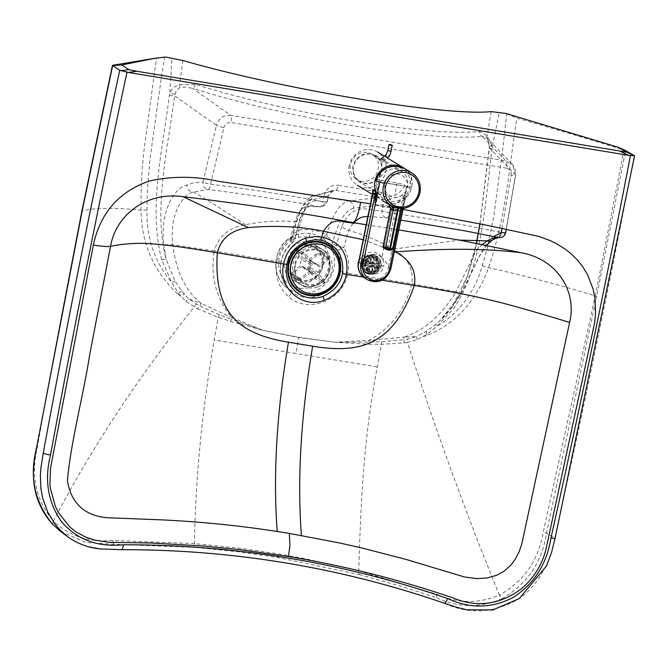 <?xml version="1.0" encoding="UTF-8"?>
<svg xmlns="http://www.w3.org/2000/svg" width="668" height="668" viewBox="0 0 668 668"><rect width="100%" height="100%" fill="white"/><g stroke="black" fill="none" stroke-linecap="round" stroke-linejoin="round"><path stroke-width="0.5" stroke-dasharray="3.34 2.5" d="M318.118 286.781A20.7 19.589 121.3 0 0 332.096 269.396A20.7 19.589 121.3 0 0 323.162 249.865A20.7 19.589 121.3 0 0 306.662 248.312A20.7 19.589 121.3 0 0 292.693 265.697A20.7 19.589 121.3 0 0 301.619 285.228A20.7 19.589 121.3 0 0 318.118 286.781M316.073 285.528A20.7 19.589 121.3 0 0 330.042 268.152A20.7 19.589 121.3 0 0 321.108 248.621A20.7 19.589 121.3 0 0 304.616 247.068A20.7 19.589 121.3 0 0 290.638 264.453A20.7 19.589 121.3 0 0 299.573 283.983A20.7 19.581 121.3 0 0 326.301 277.663A20.7 19.581 121.3 0 0 323.279 250.166A20.7 19.581 121.3 0 0 321.108 248.621A20.7 19.581 121.3 0 0 294.388 254.934A20.7 19.581 121.3 0 0 297.41 282.43A20.7 19.581 121.3 0 0 299.573 283.975A20.7 19.589 121.3 0 0 316.073 285.528M316.983 246.333C335.787 260.487 312.799 293.285 293.277 280.142L291.114 278.598C272.302 264.445 295.298 231.646 314.812 244.789L316.983 246.333M358.29 180.302A14.788 13.986 121.3 0 0 359.843 181.404A14.788 13.986 121.3 0 0 378.931 176.895A14.788 13.986 121.3 0 0 376.769 157.256A14.788 13.986 121.3 0 0 375.224 156.153A14.788 13.986 121.3 0 0 356.136 160.662A14.788 13.986 121.3 0 0 358.29 180.302M355.134 178.381A14.788 13.986 121.3 0 0 356.687 179.483A14.788 13.986 121.3 0 0 375.775 174.974A14.788 13.986 121.3 0 0 373.621 155.335A14.788 13.986 121.3 0 0 372.068 154.233A14.788 13.986 121.3 0 0 352.98 158.742A14.788 13.986 121.3 0 0 355.134 178.381M196.417 304.107L194.137 307.055C136.831 379.19 89.913 450.566 53.407 521.199C69.505 536.145 89.253 542.566 112.65 540.454L194.446 543.585L237.357 547.919L277.32 553.672L305.435 558.774L358.749 570.814L436.429 594.119C457.471 603.596 478.455 603.93 499.405 595.121C465.938 513.35 435.285 429.115 407.447 342.408L417.158 339.653L427.036 334.301L436.905 326.443L453.856 308.399C483.523 263.651 484.843 201.728 492.157 148.83L492.299 146.643L487.197 135.746L479.515 131.446C428.53 137.007 288.86 113.861 195.29 84.343L179.508 84.752C174.791 86.13 171.559 88.944 169.814 93.194L169.396 95.332C162.908 148.371 147.987 208.049 161.765 259.986L171.743 282.497L178.298 293.077L185.871 301.318L197.386 308.766L201.285 303.506L188.677 298.838L199.406 305.785L219.438 314.812L231.312 319.287L232.13 317.734L201.285 303.506C185.52 291.014 176.026 271.442 172.795 244.78C169.163 213.643 182.957 194.638 193.152 192.092L208.14 189.47C249.289 194.689 286.597 200.492 320.047 206.871L324.623 205.777L327.095 201.736L328.314 195.724L333.324 190.514L335.72 190.405L378.923 197.569C382.539 198.613 383.95 201.035 383.148 204.817L381.937 210.771C381.754 214.587 383.382 216.983 386.822 217.935L400.817 220.123M197.386 308.766L218.294 317.258L230.443 321.316L231.312 319.287L262.065 330.034L232.13 317.726C216.265 299.264 210.286 277.045 214.194 251.068M292.617 239.862L298.504 237.165L309.301 236.689L319.212 240.597L323.646 245.006A26.378 24.958 -58.7 0 1 318.653 282.956A26.378 24.958 -58.7 0 1 282.314 276.936A26.378 24.958 -58.7 0 1 292.617 239.862A4.225 0.693 60.4 0 1 291.699 236.906A4.225 0.693 60.4 0 1 291.908 236.931L290.121 240.722L292.434 242.459A6.338 0.668 -129 0 0 292.709 242.517A6.338 0.668 -129 0 0 290.396 238.651L295.022 221.534C278.113 220.44 261.58 221.5 245.432 224.715C228.757 227.579 218.344 236.355 214.194 251.051L276.961 261.572C274.49 275.859 278.422 287.616 288.768 296.851C308.09 314.419 343.511 300.241 347.694 273.296L411.847 283.808C405.301 309.309 390.997 328.163 368.936 340.404L335.879 342.25L368.853 342.083L381.737 341.715L404.107 339.711L404.04 337.115L368.936 340.404A3.382 0.86 -93.2 0 1 368.853 342.083L368.577 344.212L381.361 344.287L403.831 342.976L407.447 342.408L407.547 339.102L416.481 336.597L404.04 337.115C424.105 330.618 441.431 315.488 456.035 291.724L411.847 283.808C413.759 268.745 407.505 257.205 393.085 249.189L459.551 240.104M230.443 321.316L262.04 330.117L298.621 337.298L335.87 342.342L368.577 344.212M214.194 251.051L172.795 244.78L163.835 244.672C159.777 211.338 174.565 187.232 187.015 184.944L194.263 182.648L203.03 182.155C202.78 185.98 204.366 188.393 207.79 189.411A6.338 5.887 92.7 0 0 208.14 189.47A6.338 1.879 96.8 0 0 210.595 184.243C250.917 189.32 288.317 195.131 322.786 201.686A6.338 1.92 99.9 0 1 320.047 206.871C311.739 207.865 302.52 199.415 295.022 221.534L298.771 221.033L299.949 218.795C310.069 192.359 318.861 203.398 327.103 201.678A6.338 0.726 11.5 0 1 327.245 201.886L321.325 206.946C314.653 206.32 310.453 206.195 308.716 206.562C307.08 209.752 308.875 199.807 299.874 219.797L294.93 238.86A6.338 0.735 -168.5 0 1 290.396 238.651C283.015 244.997 278.531 252.638 276.961 261.572C280.218 262.073 281.579 262.048 281.044 261.505C278.999 273.479 282.297 283.315 290.947 291.023L290.947 291.023C307.071 305.702 336.697 293.903 340.271 271.317C341.707 263.944 340.555 256.771 336.814 249.815A6.338 1.87 -29.5 0 0 343.853 247.511L348.621 230.418C364.503 234.752 379.324 241.014 393.085 249.189M340.271 271.317L347.694 273.296C349.623 264.419 348.337 255.827 343.853 247.511L336.213 245.515L341.974 225.759L344.412 228.59L348.621 230.418L353.489 222.669M219.438 314.812L218.294 317.258L214.203 339.937L295.982 353.489L298.588 337.507A4.225 1.278 99.4 0 1 298.621 337.298M195.29 84.343A4.225 1.77 -73 0 1 192.576 88.318L184.026 86.965L179.366 87.875L176.344 90.539L174.624 95.775C167.843 148.572 152.955 209.785 166.132 259.217L163.835 244.672M161.765 259.986A4.225 0.568 164.6 0 1 166.132 259.217L174.991 281.136L181.562 290.881L188.677 298.838L185.871 301.318M245.432 224.715C216.849 205.869 199.423 194.989 193.152 192.092A6.338 5.753 66.1 0 1 187.015 184.944M60.796 531.578L86.122 542.558L113.911 544.286L195.457 547.426L194.446 543.585C195.49 478.505 202.078 410.628 214.203 339.937M494.779 235.954C485.686 238.643 475.382 265.388 460.887 293.912L452.486 306.679L460.786 292.3L467.416 276.56L473.57 256.195L476.509 243.336M417.158 339.653L416.481 336.597L426.117 331.42L435.979 324.389L444.479 316.473L452.486 306.679A4.225 0.551 34.3 0 0 452.244 306.704L467.258 276.535L476.376 243.311M482.263 244.471L477.862 249.005L474.389 254.049L456.035 291.724L461.054 294.137L439.385 321.458L452.244 306.704A4.225 0.551 34.3 0 0 453.856 308.399M367.868 216.315L386.872 217.943A6.338 1.912 98.9 0 0 389.511 212.741C424.33 217.676 461.58 224.231 501.259 232.414M333.207 247.861A6.338 5.837 -61 0 1 332.555 243.486L336.213 245.515A6.338 5.837 -60.8 0 0 336.814 249.815L333.207 247.861L327.896 242.893A30.594 28.949 -58.7 0 1 325.775 283.591A30.594 28.949 -58.7 0 1 286.121 287.065A30.594 28.949 -58.7 0 1 291.908 236.931L298.613 233.783A6.338 0.969 -104.3 0 0 298.504 229.875C294.396 232.639 292.409 234.969 292.551 236.856L294.788 238.651A6.338 0.735 -168.5 0 1 294.93 238.86L292.709 242.517C281.879 253.18 283.174 256.136 281.22 261.739L281.044 261.505C282.481 254.124 286.271 247.778 292.434 242.459A6.338 6.104 128.9 0 0 294.788 238.651L299.949 218.795M195.457 547.426L238.242 551.785L278.097 557.555L359.3 574.58L358.749 570.814C360.803 503.981 363.183 441.005 377.261 366.966L381.737 341.715M169.396 95.332A4.225 0.484 -172.1 0 0 174.624 95.775L216.374 125.367L203.03 182.155A6.338 0.701 -167.6 0 0 210.595 184.243L223.922 127.513A6.338 0.676 -167 0 1 216.374 125.367C218.77 118.244 223.538 114.896 230.685 115.339A6.338 1.92 -80.6 0 1 231.086 122.503C227.479 122.269 225.091 123.939 223.922 127.513M181.562 290.881L178.298 293.077A12.675 3.231 -46.4 0 0 177.621 293.836L180.928 296.483L184.151 294.012M165.464 57.014L164.578 57.172L161.18 78.983L150.066 158.433L147.277 190.58L146.993 210.086C146.242 237.491 154.492 261.631 171.743 282.497L174.991 281.136M177.621 293.836C153.615 271.241 141.424 243.327 141.04 210.111C113.351 207.548 93.679 207.815 82.022 210.896C66.282 289.11 51.336 368.218 37.199 448.228C30.586 476.134 35.989 500.466 53.407 521.199L52.555 524.221M403.831 342.976L404.107 339.711L407.547 339.102M494.186 237.942A6.338 5.979 -124.9 0 1 492.341 240.079M480.016 223.872L489.394 147.945L515.512 174.949L515.095 168.762L513.007 164.988L506.043 160.98L230.685 115.339L192.576 88.318C289.419 118.871 428.756 141.967 482.204 136.322L506.043 160.98A6.338 1.92 -80.6 0 1 506.444 168.144L231.086 122.503M499.606 237.674L503.029 236.539L505.517 232.681A6.338 6.154 89.1 0 0 505.584 232.297L501.142 232.865M505.734 232.514A6.338 0.76 10.6 0 0 505.584 232.297L515.512 174.949A6.338 0.777 10.1 0 1 515.654 175.166L506.344 229.182M505.86 113.426L506.661 113.877L503.246 145.181L493.969 215.43L487.623 246.985L482.279 265.655C474.814 292.091 459.693 312.357 436.905 326.443A4.225 0.71 50.8 0 1 435.979 324.389M482.279 265.655A12.675 1.211 -162.7 0 0 488.55 267.701C525.399 275.842 560.97 285.261 595.263 295.966L624.029 150.008C590.32 139.512 554.607 128.907 516.898 118.178C509.141 166.749 505.826 217.693 488.55 267.701C484.091 280.685 476.86 293.569 466.849 306.378C456.461 318.987 443.31 328.606 427.403 335.236L423.412 336.672L422.527 333.516M298.504 237.165A4.225 0.985 75.9 0 1 298.613 233.783L311.071 233.224L322.327 237.716L327.896 242.893A4.225 1.303 140.1 0 0 323.646 245.006M353.531 208.199C344.905 210.42 337.916 222.185 332.555 243.486L326.727 234.551C332.848 214.144 340.121 202.972 348.537 201.043L378.923 197.569A6.338 1.92 99.4 0 0 381.503 192.384C388.576 194.396 391.648 199.198 390.722 206.796A6.338 0.726 -168.5 0 1 383.148 204.817L353.531 208.199A6.338 5.862 83.5 0 0 348.537 201.043L315.638 195.59A6.338 6.121 75.5 0 0 313.225 195.699L313.225 195.699A6.338 6.121 75.5 0 0 308.741 200.776L328.314 195.724A6.338 0.726 11.5 0 1 328.456 195.933L327.245 201.886A6.338 0.726 11.5 0 1 322.786 201.686L324.005 195.732A6.338 0.726 11.5 0 0 328.456 195.933C330.769 191.465 332.397 189.662 333.324 190.514L313.225 195.699L307.572 199.156L304.625 202.83C299.748 210.554 295.699 221.718 292.475 236.33L292.551 236.856C297.552 215.505 302.946 203.481 308.741 200.776M291.031 291.089L286.121 287.065C270.031 274.932 273.329 246.383 291.699 236.906L296.726 234.376L292.108 237.324L292.475 236.33M290.121 240.722A6.338 6.104 128.6 0 0 292.551 236.856M174.891 94.138A4.225 0.643 -165.5 0 1 169.814 93.194L172.01 58.099M112.641 65.247L82.022 210.896A5.912 0.668 -168.5 0 0 81.913 210.996M146.985 210.086L141.04 210.111C140.706 184.184 142.418 158.959 146.175 134.435L156.437 58.433L144.63 59.644M359.3 574.58L403.171 586.855L436.747 597.793L436.429 594.119M492.157 148.83A4.225 0.459 6.8 0 1 489.26 148.037A4.225 0.459 6.8 0 1 489.394 147.945L489.469 146.275L487.389 138.685L485.202 136.614L482.204 136.322A4.225 3.641 -94.2 0 1 479.515 131.446M502.019 228.297L511.17 175.125A6.338 0.777 10.1 0 0 515.654 175.166L512.414 164.328L486.555 137.583M479.891 223.847L489.368 146.342L492.299 146.643L499.313 112.341M426.117 331.42L427.036 334.301A12.675 3.206 -114.8 0 0 427.403 335.236M436.747 597.793C458.106 607.78 479.875 608.089 502.044 598.72L499.405 595.121C523.754 581.427 538.375 560.427 543.268 532.104L595.263 295.966A5.912 0.668 11.5 0 1 596.616 296.5L625.607 150.617M319.212 240.597L326.727 234.551L313.367 229.508L298.504 229.875C304.015 209.36 309.727 197.937 315.638 195.59L335.72 190.405A6.338 1.92 99.4 0 0 338.3 185.228L381.503 192.384M182.915 60.521L179.508 84.752A4.225 1.52 -112.6 0 1 179.801 87.7M156.437 58.433L164.578 57.172M491.197 111.614L487.197 135.746A4.225 3.173 -32.2 0 0 487.256 138.501C487.765 138.226 488.475 140.839 489.368 146.342L489.469 146.275M486.555 137.591L487.256 138.501A4.225 3.173 -32.2 0 0 487.389 138.685M624.029 150.008L617.691 147.11M506.661 113.877L516.898 118.178M502.044 598.72C527.361 583.915 542.165 562.064 546.466 533.164L596.616 296.5M370.431 203.79L403.013 209.418M366.147 224.74L398.813 229.942M363.091 239.678L394.404 251.46M363.534 277.153L382.23 280.209M381.278 265.747A8.934 8.475 -97.9 0 1 374.105 273.195A8.934 8.475 -97.9 0 1 364.477 262.95A8.934 8.475 -97.9 0 1 371.659 255.493A8.934 8.475 -97.9 0 1 381.278 265.747M361.839 263.309A8.934 8.475 82.1 0 0 371.458 273.563A8.934 8.475 82.1 0 0 378.639 266.114A8.934 8.475 82.1 0 0 369.02 255.861A8.934 8.475 82.1 0 0 361.839 263.309A8.934 8.475 82.1 0 0 369.028 273.529A8.934 8.475 82.1 0 0 378.639 266.114L379.7 266.206A9.778 9.277 -97.9 0 1 371.842 274.364A9.778 9.277 -97.9 0 1 361.313 263.142L361.839 263.309L361.313 263.142A9.778 9.277 82.1 0 0 371.842 274.364A9.778 9.277 82.1 0 0 379.7 266.206L383.883 265.63A9.778 9.277 -97.9 0 1 376.026 273.788A9.778 9.277 -97.9 0 1 373.362 273.746A9.778 9.277 -97.9 0 1 365.496 262.566L361.313 263.142L365.496 262.566A9.778 9.277 -97.9 0 1 373.354 254.408A9.778 9.277 -97.9 0 1 383.883 265.63L379.7 266.206A9.778 9.277 82.1 0 0 369.162 254.992A9.778 9.277 82.1 0 0 361.313 263.142A9.778 9.277 -97.9 0 1 369.162 254.992A9.778 9.277 -97.9 0 1 379.7 266.206L378.639 266.114A8.934 8.475 82.1 0 0 371.45 255.894A8.934 8.475 82.1 0 0 361.839 263.309A8.934 8.475 -97.9 0 1 371.45 255.894A8.934 8.475 -97.9 0 1 378.639 266.114A8.934 8.475 -97.9 0 1 369.028 273.529A8.934 8.475 -97.9 0 1 361.839 263.309M369.137 266.332L371.775 265.973L368.285 269.688L365.646 270.056L369.137 266.332A2.012 1.912 82.1 0 0 369.646 266.615L368.936 271.818L371.575 271.45L372.293 266.248L369.646 266.615M372.293 266.248A2.012 1.912 -97.9 0 1 371.775 265.973M373.47 266.265L370.832 266.632L373.17 271.325L375.808 270.966L373.47 266.265A2.012 1.912 -97.9 0 1 372.903 266.357L372.185 271.559L369.546 271.918L370.264 266.724L372.903 266.357M370.264 266.724A2.012 1.912 82.1 0 0 370.832 266.632M368.427 265.33L363.492 266.148L368.427 265.33A2.012 1.912 82.1 0 0 368.694 265.872L365.204 269.596L367.843 269.229A7.264 6.889 -97.9 0 1 366.139 265.781M367.843 269.229L371.333 265.505L368.694 265.872M371.333 265.505A2.012 1.912 -97.9 0 1 371.074 264.962M378.923 267.943L374.422 265.555L371.784 265.914L376.276 268.311L378.923 267.943A7.264 6.889 -97.9 0 1 376.351 270.665L373.713 271.033L371.383 266.34L374.022 265.981L376.351 270.665M374.422 265.555A2.012 1.912 -97.9 0 1 374.022 265.981M371.383 266.34A2.012 1.912 82.1 0 0 371.784 265.914M374.79 264.378L379.725 263.551L374.79 264.378A2.012 1.912 -97.9 0 1 374.706 264.971L379.199 267.367L376.552 267.734L372.059 265.338L374.706 264.971M372.059 265.338A2.012 1.912 82.1 0 0 372.151 264.737M368.419 264.085L371.057 263.718L366.565 261.33L363.926 261.697L368.419 264.085A2.012 1.912 82.1 0 0 368.327 264.687L363.392 265.505L368.327 264.687M370.974 264.319A2.012 1.912 -97.9 0 1 371.057 263.718M369.095 263.083L371.742 262.716L369.404 258.023L366.765 258.391L369.095 263.083A2.012 1.912 82.1 0 0 368.694 263.509L364.202 261.113L366.841 260.754A7.264 6.889 -97.9 0 1 369.404 258.023M366.841 260.754L371.333 263.142L368.694 263.509M371.333 263.142A2.012 1.912 -97.9 0 1 371.742 262.716M377.921 259.468L374.422 263.192L371.784 263.551L375.274 259.827L377.921 259.468A7.264 6.889 -97.9 0 1 379.624 262.908L372.051 264.094L379.624 262.908M374.422 263.192A2.012 1.912 -97.9 0 1 374.69 263.735M372.051 264.094A2.012 1.912 82.1 0 0 371.784 263.551M370.214 262.699L372.861 262.34L373.571 257.138L370.932 257.506L370.214 262.699A2.012 1.912 82.1 0 0 369.646 262.791L367.308 258.099L369.955 257.731L372.293 262.432L369.646 262.791M372.293 262.432A2.012 1.912 -97.9 0 1 372.861 262.34M371.341 263.092L373.988 262.724L377.478 259L374.831 259.368L371.341 263.092A2.012 1.912 82.1 0 0 370.832 262.808L371.542 257.606L374.189 257.238L373.47 262.449L370.832 262.808M373.47 262.449A2.012 1.912 -97.9 0 1 373.988 262.724M369.546 271.918A7.264 6.889 82.1 0 0 373.17 271.325M375.808 270.966A7.264 6.889 -97.9 0 1 372.185 271.559M373.713 271.033A7.264 6.889 82.1 0 0 376.276 268.311M363.926 261.697A7.264 6.889 82.1 0 0 363.392 265.505M366.031 265.146A7.264 6.889 -97.9 0 1 366.565 261.33M363.492 266.148A7.264 6.889 82.1 0 0 365.204 269.596M374.831 259.368A7.264 6.889 82.1 0 0 371.542 257.606M374.189 257.238A7.264 6.889 -97.9 0 1 377.478 259M366.765 258.391A7.264 6.889 82.1 0 0 364.202 261.113M369.955 257.731A7.264 6.889 -97.9 0 1 373.571 257.138M370.932 257.506A7.264 6.889 82.1 0 0 367.308 258.099M365.646 270.056A7.264 6.889 82.1 0 0 368.936 271.818M371.575 271.45A7.264 6.889 -97.9 0 1 368.285 269.688M376.986 263.276A7.264 6.889 82.1 0 0 375.274 259.827M376.552 267.734A7.264 6.889 82.1 0 0 377.086 263.918M379.725 263.551A7.264 6.889 -97.9 0 1 379.199 267.367M400.124 211.681L400.023 211.364A4.225 4 -58.6 0 1 403.464 207.932L403.806 208.391A19.43 18.387 121.4 0 0 419.938 192.543M395.631 206.145L400.984 206.412L395.94 208.049L391.815 207.356L388.709 204.35L395.631 206.145A1.687 0.493 93.3 0 1 395.94 208.049L395.523 209.368L397.585 209.869L390.179 247.653L388.116 247.152A1.687 0.509 -80.5 0 0 388.267 249.039L384.442 248.404A1.687 0.509 99.5 0 1 384.284 246.509L383.19 246.4M392.166 206.445A4.225 3.315 120.3 0 0 392.133 206.429L391.256 205.903A4.225 4 121.4 0 0 391.189 205.861M377.186 194.922A19.43 18.387 121.4 0 0 383.131 200.951A19.43 18.387 121.4 0 0 411.53 187.407A19.43 18.387 121.4 0 0 411.571 187.207C413.325 179.149 410.979 172.912 404.524 168.478M375.032 181.112L411.571 187.207L375.032 181.112M391.84 205.51A1.687 0.526 105.8 0 1 391.815 207.356L391.699 208.708L390.521 208.625M403.464 207.932L400.984 206.412L397.585 209.869L400.023 211.364L392.801 249.03M391.415 206.011A4.225 4 121.4 0 0 391.256 205.903L392.191 206.462M403.163 208.508A4.225 4.125 14.6 0 1 403.806 208.391M379.048 181.938L378.522 181.855C381.336 172.837 387.273 168.587 396.333 169.088L402.812 171.977L406.979 177.429L408.206 184.56L407.914 186.748L379.048 181.938L376.61 193.862M378.522 181.855L375.324 179.901C373.88 184.735 374.631 188.902 377.562 192.401L380.61 194.914L385.645 196.793L394.671 195.432C400.124 192.559 403.555 189.069 404.967 184.952L407.914 186.748M370.64 153.44L368.511 153.248L361.497 154.859L355.96 159.401L352.829 166.198L352.537 168.394L353.764 175.517L357.931 180.978L359.367 181.98L366.532 184.051L373.554 182.439L379.082 177.897L382.221 171.1L382.514 168.904L381.278 161.781L377.119 156.329L370.64 153.44L396.333 169.088M349.255 165.606A19.43 18.387 121.3 0 0 357.413 185.245A19.43 18.387 121.3 0 0 385.795 171.693A19.43 18.387 121.3 0 0 377.629 152.053A19.43 18.387 121.3 0 0 349.255 165.606M404.282 168.328A19.43 18.387 -58.7 0 1 411.488 187.341A19.43 18.387 -58.7 0 1 406.82 196.726L405.008 199.824L403.347 205.251L404.95 199.54A6.755 6.396 -58.7 0 1 406.528 196.325L406.82 196.726M405.008 199.824L402.779 198.212L392.316 206.93A6.755 1.653 -101.1 0 0 389.536 199.256L404.357 195.006L406.528 196.325M372.602 192.994L376.827 197.068A19.43 18.387 121.3 0 0 389.536 199.256M358.933 259.969L364.761 254.951A11.882 11.239 -58.7 0 1 381.904 257.806L392.316 206.93A26.194 24.783 -58.7 0 1 375.191 203.982A6.755 2.188 -58.8 0 0 376.827 197.068M364.761 254.951L375.191 203.982L372.527 193.578M404.357 195.006A6.755 6.396 -58.7 0 0 402.779 198.212L388.609 266.423C387.59 264.177 385.361 261.305 381.904 257.806M403.347 205.251L407.163 186.623M375.324 179.901A6.755 0.777 -168.4 0 1 380.075 180.135L397.218 182.99A6.755 0.777 -168.4 0 1 404.967 184.952M383.716 160.662A1.687 1.503 48 0 0 380.535 160.128A1.687 1.503 48 0 0 383.716 160.662M295.515 264.57A17.744 16.784 121.3 0 0 302.971 282.481A17.744 16.784 121.3 0 0 328.881 270.089A17.744 16.784 121.3 0 0 321.425 252.178A17.744 16.784 121.3 0 0 295.515 264.57M288.543 260.32A17.744 16.784 121.3 0 0 295.999 278.239A17.744 16.784 121.3 0 0 321.909 265.847A17.744 16.784 121.3 0 0 314.453 247.928A17.744 16.784 121.3 0 0 288.543 260.32M329.716 270.248A18.587 17.585 121.3 0 0 321.901 251.477A18.587 17.585 121.3 0 0 294.755 264.453A18.587 17.585 121.3 0 0 302.571 283.224A18.587 17.585 121.3 0 0 329.716 270.248M322.702 265.981A18.587 17.585 121.3 0 0 314.895 247.21A18.587 17.585 121.3 0 0 287.749 260.186A18.587 17.585 121.3 0 0 295.557 278.957A18.587 17.585 121.3 0 0 322.702 265.981M301.535 290.513A25.342 23.981 121.3 0 0 338.451 272.753A25.342 23.981 121.3 0 0 327.904 247.218M313.1 273.346L308.599 266.59A5.068 4.793 121.3 0 0 309.735 260.871L319.079 266.557L329.282 259.142L321.099 254.166L316.54 255.919A13.519 12.792 121.3 0 0 315.647 254.575L308.833 259.526A5.068 4.793 121.3 0 0 303.305 258.65L312.649 264.336L305.911 254.224L297.736 249.248L298.805 251.894A13.519 12.792 121.3 0 0 297.452 252.88L296.375 250.233A17.744 16.784 -58.7 0 1 297.736 249.248L296.133 250.174L304.558 255.209L311.296 265.321L301.953 259.635A5.068 4.793 121.3 0 0 300.817 265.355L294.012 270.306A13.519 12.792 121.3 0 0 294.905 271.651L292.684 274.832A17.744 16.784 -58.7 0 1 291.782 273.488L292.684 274.832L300.859 279.808L311.063 272.394A5.068 4.793 121.3 0 0 316.59 273.27L323.329 283.382L315.154 278.406L311.747 274.331A13.519 12.792 121.3 0 0 313.1 273.346L316.507 277.42A17.744 16.784 -58.7 0 1 315.154 278.406M303.305 258.65L298.805 251.894M305.911 254.224A17.744 16.784 121.3 0 0 304.558 255.209M315.647 254.575L320.206 252.821A17.744 16.784 -58.7 0 1 321.099 254.166M309.735 260.871L316.54 255.919M329.282 259.142A17.744 16.784 121.3 0 0 328.38 257.798L320.206 252.821M311.063 272.394L301.719 266.699A5.068 4.793 121.3 0 0 307.247 267.576L316.59 273.27M307.247 267.576L311.747 274.331M323.329 283.382A17.744 16.784 121.3 0 0 324.681 282.397L316.507 277.42M311.296 265.321A5.068 4.793 121.3 0 0 310.161 271.049L299.965 278.464L291.782 273.488L294.012 270.306M310.161 271.049L300.817 265.355M299.965 278.464A17.744 16.784 121.3 0 0 300.859 279.808M324.681 282.397L317.943 272.285L308.599 266.59M328.38 257.798L318.177 265.221L308.833 259.526M294.905 271.651L301.719 266.699M297.452 252.88L301.953 259.635M317.943 272.285A5.068 4.793 121.3 0 0 319.079 266.557M318.177 265.221A5.068 4.793 121.3 0 0 312.649 264.336M365.104 262.983L362.24 263.376A8.509 8.074 -97.9 0 1 369.078 256.278A8.509 8.074 -97.9 0 1 371.391 256.312A8.509 8.074 -97.9 0 1 378.238 266.048L381.111 265.647A8.509 8.074 82.1 0 0 374.255 255.919A8.509 8.074 82.1 0 0 371.942 255.886A8.509 8.074 82.1 0 0 365.104 262.983A8.509 8.074 82.1 0 0 374.272 272.753A8.509 8.074 82.1 0 0 381.111 265.647L378.238 266.048A8.509 8.074 -97.9 0 1 371.4 273.145A8.509 8.074 -97.9 0 1 362.24 263.376L365.104 262.983M378.238 266.048A8.509 8.074 82.1 0 0 371.391 256.312A8.509 8.074 82.1 0 0 362.24 263.376A8.509 8.074 82.1 0 0 369.087 273.112A8.509 8.074 82.1 0 0 378.238 266.048M410.043 186.923A18.253 2.096 -168.4 0 1 410.052 187.057A18.253 2.096 -168.4 0 1 407.171 187.591A11.874 11.239 -58.7 0 1 393.636 197.294A11.874 11.239 -58.7 0 1 384.843 183.875A18.253 2.096 -168.4 0 1 376.777 181.379A17.694 16.742 121.3 0 0 389.887 201.369A17.694 16.742 121.3 0 0 397.794 200.759A17.694 16.742 121.3 0 0 410.043 186.923A17.694 16.742 121.3 0 0 410.177 180.427A17.694 16.742 121.3 0 0 393.778 166.724A17.694 16.742 121.3 0 0 376.777 181.379A18.253 2.096 11.6 0 0 384.843 183.875A11.874 11.239 -58.7 0 1 398.37 174.173A11.874 11.239 -58.7 0 1 407.171 187.591A18.253 2.096 11.6 0 0 410.052 187.057A18.253 2.096 11.6 0 0 410.043 186.923M281.22 261.739C279.207 273.755 282.447 283.516 290.947 291.023L290.947 291.023A6.338 2.037 129.6 0 1 288.768 296.851M262.04 330.117L298.588 337.507L335.87 342.342M377.261 366.966L295.982 353.489M113.911 544.286L112.65 540.454M341.974 225.759C355.067 199.59 369.262 211.848 381.937 210.771A6.338 0.726 -168.5 0 0 389.511 212.741L390.722 206.796M320.498 241.582A4.225 1.353 131 0 1 323.997 238.985A6.338 1.361 -51 0 0 327.729 235.854M278.097 557.555L277.32 553.672M36.231 448.412L37.199 448.228M67.693 536.696L78.214 542.959L86.448 546.098L102.788 549.113L121.275 549.572A1068.458 1010.918 -58.7 0 1 443.861 603.037C467.633 614.101 491.381 613.399 515.095 600.933C535.853 589.744 551.392 561.496 554.816 537.932L546.466 533.164L543.268 532.104M511.17 175.125C511.488 171.4 509.909 169.079 506.444 168.144M324.005 195.732C326.143 188.343 330.902 184.836 338.3 185.228M309.301 236.689A4.225 1.278 99.4 0 1 311.071 233.224L313.367 229.508M555.1 538.216A5.912 0.643 12.6 0 0 554.866 537.957A5.912 0.643 12.6 0 0 554.816 537.932A12673.354 11990.825 121.3 0 0 634.299 155.552M391.699 208.708L384.284 246.509L388.116 247.152L395.523 209.368M386.922 249.657L384.442 248.404A1.687 1.603 -63.2 0 1 384 248.262M390.179 247.653A1.687 1.603 -63.2 0 1 388.267 249.039L390.747 250.291A1.687 1.603 116.8 0 0 392.659 248.905L390.179 247.653M389.636 250.266L390.747 250.291M388.609 266.423A15.882 15.022 -58.7 0 1 388.45 267.317A15.882 15.022 -58.7 0 1 365.262 278.389M363.083 262.257A9.118 8.626 121.3 0 0 369.838 272.561A9.118 8.626 121.3 0 0 380.226 265.121A9.118 8.626 121.3 0 0 373.47 254.817A9.118 8.626 121.3 0 0 363.083 262.257M379.416 184.026L379.816 182.088M367.6 279.808A15.882 15.022 121.3 0 0 390.805 268.661L404.95 199.54M390.805 268.661L388.626 267.342M406.495 186.531L401.877 209.101M397.218 182.99L394.671 195.432M380.075 180.135L377.562 192.401M383.257 161.648L388.551 156.88A1.687 1.503 48 0 0 387.498 154.041A1.687 1.503 48 0 0 386.288 154.366M391.031 151.068L387.883 150.425M392.208 145.323L388.968 144.722M314.812 244.789L323.162 249.865M301.619 285.228L293.277 280.142M359.843 181.404L356.687 179.483M461.054 294.137L479.373 256.287L486.513 245.331M372.068 154.233L375.224 156.153M371.458 273.563L374.105 273.195M370.515 266.707L373.153 266.34M369.963 262.716L372.602 262.357M371.233 271.909L373.871 271.542M371.884 257.155L369.245 257.514M369.02 255.861L371.659 255.493M380.61 194.914L359.367 181.98M372.602 192.484C372.51 193.369 373.913 194.889 376.785 197.043L372.368 194.355M404.883 200.25L403.188 208.541M387.34 157.965L384.334 156.137M375.675 155.318L401.376 170.966M302.971 282.481L295.999 278.239M314.895 247.21L321.901 251.477M295.557 278.957L302.571 283.224M314.453 247.928L321.425 252.178M311.981 273.137L302.637 267.442M317.258 264.478L307.915 258.783M376.026 273.788L371.842 274.364C364.82 274.231 361.288 270.498 361.263 263.159C362.148 258.591 364.778 255.869 369.162 254.992L373.354 254.408M369.078 256.278L371.942 255.886M374.272 272.753L371.4 273.145M410.177 180.427L410.052 187.057C408.424 193.829 404.34 198.396 397.794 200.759"/><path stroke-width="1" d="M322.844 296.433C334.008 291.39 340.58 283.75 342.534 273.529C344.137 255.861 336.822 244.68 320.582 239.987L314.904 239.687L306.453 241.507C296.091 245.707 289.536 253.297 286.781 264.286C282.606 286.889 302.07 303.431 322.844 296.433A5.912 1.244 70.3 0 1 324.339 300.274C336.146 295.573 343.544 286.939 346.525 274.381L363.534 277.153M459.551 240.104L487.248 240.831L482.263 244.471M400.817 220.123L465.596 230.978L498.286 237.557L492.266 238.443L487.248 240.831A6.338 5.979 -124.9 0 0 492.341 240.079L492.341 240.079C496.149 237.983 498.57 237.19 499.606 237.683C502.862 237.416 504.899 235.687 505.734 232.514A6.338 0.76 10.6 0 1 501.259 232.414A6.338 1.946 102.1 0 1 498.286 237.557L499.606 237.674M353.489 222.669L359.601 218.094L363.125 216.908L367.868 216.315M501.142 232.865L494.779 235.954A6.338 5.979 -124.9 0 1 494.186 237.942M476.509 243.336L480.016 223.872M82.097 211.222A5.912 0.668 -168.5 0 1 81.913 210.996L36.423 448.629L82.097 211.222L112.65 65.598L119.756 70.274A5.711 1.027 177.5 0 0 119.797 70.299L128.465 72.461L136.748 71.259L626.701 152.137L617.691 147.11L505.86 113.426L491.197 111.614C445.205 116.366 284.735 89.771 182.915 60.521L165.464 57.014L154.867 58.308L121.902 64.938L112.474 65.322L154.867 58.308M112.65 65.598L121.902 64.938M121.885 65.021L128.882 69.622L136.748 71.259M617.691 147.11L625.164 150.375L634.458 155.727L628.955 155.41L620.321 151.402M128.465 72.461L628.955 155.41M403.013 209.418L483.54 224.573L538.759 236.38L550.048 240.538L556.745 243.828L565.379 249.256L571.382 254.049L577.853 260.537L582.596 266.54L587.665 274.882L593.209 289.361L594.988 298.371L595.572 313.793L594.645 322.769L547.009 544.554C543.727 562.18 535.076 577.027 521.065 589.084C499.347 604.974 476.443 607.838 452.361 597.668C398.996 579.515 344.371 565.796 288.493 556.528L239.837 549.647L202.988 545.965L150.918 542.992L109.302 542.332L94.656 540.12L85.22 536.922L75.885 531.803L69.848 527.044L58.283 512.381L55.335 506.386L50.342 488.124L49.9 483.707L50.576 467.817L93.345 245.047C100.3 212.925 118.996 191.574 149.415 180.995C172.461 175.985 195.423 176.085 218.311 181.278L370.431 203.79M360.728 202.17C358.09 215.338 355.418 222.127 352.687 222.536L366.147 224.74M398.813 229.942L460.302 240.246L521.457 252.78C558.59 259.585 577.043 293.01 569.604 322.452L521.741 544.186L519.094 551.877L515.345 559.124L511.028 564.953L503.839 571.39L496.65 575.307L486.922 578.012L476.393 578.555L464.46 576.977L406.227 559.475L362.048 548.027L340.396 543.134L289.319 533.406L289.945 545.238L288.493 556.528M363.091 239.678L323.546 231.253C328.773 222.352 335.536 219.229 343.836 221.885L354.224 223.271L350.199 222.569L352.687 222.536C300.324 212.624 243.77 204.007 183.024 196.693C146.643 191.399 115.84 214.912 110.546 246.367C107.69 246.834 101.962 246.4 93.345 245.047M289.319 533.406L277.212 531.469C272.961 474.906 276.711 411.814 288.459 342.2L312.657 346.208C300.901 415.83 297.151 478.914 301.402 535.477M342.534 273.529L346.525 274.381C348.988 254.191 340.697 241.749 321.642 237.056L323.546 231.253C300.308 226.419 275.249 225.199 248.354 227.588C231.278 229.992 220.933 238.392 217.317 252.788C170.056 244.947 158.984 244.121 142.902 243.327C130.753 243.277 119.964 244.288 110.546 246.367L89.587 355.301C83.35 395.84 71.2 439.644 67.401 480.501C70.992 502.862 84.001 515.27 106.421 517.7L158.583 519.729C198.279 521.491 237.825 525.407 277.212 531.469M394.404 251.46L395.264 251.936C410.277 259.66 416.64 270.832 414.335 285.445C463.074 293.511 477.862 296.976 501.509 302.763C521.257 307.998 543.961 314.561 569.604 322.452M382.23 280.209L414.335 285.445C392.968 346.7 358.324 353.673 312.657 346.208M320.582 239.987L321.642 237.056L315.046 236.564L305.685 238.084C293.695 242.618 286.347 251.243 283.633 263.96L217.317 252.788C213.134 316.899 243.094 334.576 288.459 342.2M350.199 222.569L343.836 221.885M388.776 204.391L390.521 208.625L393.452 210.545L397.427 209.802A4.225 1.286 100.5 0 1 398.053 207.765L392.191 206.462A4.225 3.315 120.3 0 0 392.166 206.445L391.54 206.078A19.43 18.387 121.4 0 0 392.133 206.429M400.023 211.364L400.124 211.681A4.225 4.125 14.6 0 1 400.182 211.447L398.078 209.911L390.438 248.855L389.786 248.746L397.427 209.802L398.078 209.911A4.225 1.269 98.6 0 1 398.637 207.865L403.489 208.483C412.206 206.704 417.709 201.419 420.005 192.618C421.333 184.143 418.602 177.579 411.797 172.912A19.43 18.387 121.4 0 0 383.399 186.456A19.43 18.387 121.4 0 0 391.54 206.078L383.131 200.951M419.938 192.543A19.43 18.387 121.4 0 0 411.797 172.912L404.524 168.478C391.289 163.293 381.453 167.501 375.032 181.112A19.43 18.387 121.4 0 0 374.99 181.32A19.43 18.387 121.4 0 0 377.186 194.922M383.19 246.4L390.588 208.683L388.935 204.492M390.521 208.625L383.106 246.425A1.687 1.687 0 0 0 384 248.262A1.687 1.603 -63.2 0 1 383.173 246.484L389.786 248.746A1.687 0.509 -80.5 0 1 389.035 250.174A1.687 0.509 -80.5 0 1 388.993 250.166L386.922 249.657A1.687 1.603 -63.2 0 1 385.661 247.744L393.026 210.169A4.225 4 121.4 0 0 391.415 206.011M393.452 210.545A4.225 3.315 120.3 0 0 392.191 206.462M403.497 208.483L400.182 211.447A4.225 4.125 14.6 0 1 403.163 208.508M372.744 192.927L372.527 193.578L373.003 192.827L375.182 194.154L375.282 200.342L375.491 191.198L372.836 189.436L372.602 192.994M375.491 191.198A19.43 18.387 -58.7 0 1 374.948 181.253A19.43 18.387 -58.7 0 1 403.33 167.701A19.43 18.387 -58.7 0 1 404.282 168.328M376.61 193.862L375.282 200.342M375.015 190.756A6.755 6.396 121.3 0 1 375.182 194.154L360.945 263.693A15.882 15.022 121.3 0 0 367.6 279.808L365.262 278.389A15.882 15.022 -58.7 0 1 358.591 262.34A15.882 15.022 -58.7 0 1 358.799 261.464L372.527 193.57M358.799 261.464L358.774 262.365L363 264.244L379.416 184.026M288.885 264.369A26.945 25.493 121.3 0 0 308.883 294.797A26.945 25.493 121.3 0 0 339.569 272.761A26.945 25.493 121.3 0 0 319.571 242.334A26.945 25.493 121.3 0 0 288.885 264.369M340.204 272.87A27.622 26.136 121.3 0 0 319.705 241.674A27.622 26.136 121.3 0 0 288.25 264.261A27.622 26.136 121.3 0 0 308.75 295.456A27.622 26.136 121.3 0 0 340.204 272.87M319.838 244.254A25.342 23.981 121.3 0 0 290.981 264.971A25.342 23.981 121.3 0 0 301.627 290.572A25.342 23.981 121.3 0 0 309.785 293.594A25.342 23.981 121.3 0 0 338.643 272.87A25.342 23.981 121.3 0 0 327.996 247.277A25.342 23.981 121.3 0 0 319.838 244.254M327.904 247.218A25.342 23.981 121.3 0 0 327.804 247.16A25.342 23.981 121.3 0 0 290.789 264.854A25.342 23.981 121.3 0 0 301.435 290.455A25.342 23.981 121.3 0 0 301.535 290.513M36.423 448.629C29.225 476.944 34.602 502.144 52.555 524.221L52.413 524.063M52.555 524.221L60.796 531.578L67.693 536.696C77.338 543.635 88.093 547.71 99.941 548.904L121.601 549.689A5.912 1.653 89.9 0 0 123.221 544.771A1074.369 1016.512 -58.7 0 1 288.175 558.089A1074.369 1016.512 -58.7 0 1 447.602 598.528A5.912 1.879 109.1 0 1 444.028 603.12L444.028 603.12A5.912 1.879 109.1 0 1 443.911 603.07M119.756 70.274A12673.354 11990.825 121.3 0 0 43.245 453.146L40.915 467.917L40.364 475.474L40.915 488.634L42.643 497.969L47.695 512.055L55.302 524.472L60.295 530.233L67.693 536.696M501.259 232.414L502.019 228.297M126.987 72.244A12667.443 11985.231 121.3 0 0 50.509 454.975A5.912 0.718 -169.6 0 1 43.295 453.171A5.912 0.718 -169.6 0 1 43.245 453.146M50.509 454.975C44.238 479.933 47.912 502.186 61.514 521.75C77.037 539.652 97.612 547.326 123.221 544.771M121.451 70.708L128.882 69.622M626.701 152.137L634.458 155.727M447.602 598.528C470.021 609.024 492.132 608.54 513.926 597.058C534.634 583.114 546.983 563.408 550.966 537.924A12667.443 11985.231 121.3 0 0 630.417 155.686M550.966 537.924A5.912 0.643 12.6 0 0 555.1 538.216L551.551 552.444L546.449 566.005L519.228 598.603L492.809 609.934L466.782 609.784L456.152 607.154L444.028 603.12C340.221 567.341 232.748 549.53 121.601 549.689M395.264 251.936C444.671 248.154 486.73 248.429 521.457 252.78M248.354 227.588L183.024 196.693M286.781 264.286A5.912 0.685 -168.5 0 1 283.633 263.96C277.704 287.557 302.161 309.359 324.339 300.274M306.453 241.507A5.912 1.127 -110.5 0 0 305.685 238.084M398.637 207.865L398.053 207.765M418.811 192.559A17.744 16.784 -58.6 0 1 398.596 207.047A17.744 16.784 -58.6 0 1 385.453 187.007A17.744 16.784 -58.6 0 1 405.668 172.519A17.744 16.784 -58.6 0 1 418.811 192.559M389.085 250.174L389.636 250.266A1.687 0.509 -80.5 0 0 389.686 250.283A1.687 0.509 -80.5 0 0 390.438 248.855L392.801 249.03L389.686 250.283L384 248.262M358.774 262.365L373.003 192.827A6.755 6.396 121.3 0 0 372.836 189.436M401.877 209.101L389.678 268.686A14.187 13.427 -58.7 0 1 373.504 280.343A14.187 13.427 -58.7 0 1 363 264.244M389.678 268.686L390.863 268.736L403.188 208.541M387.883 150.425L386.288 154.366A1.687 1.503 48 0 0 387.34 157.214A1.687 1.503 48 0 0 388.551 156.88C389.16 156.897 390.012 154.984 391.097 151.143L391.031 151.068M388.968 144.722L392.275 145.399L390.337 144.43L388.968 144.722L387.791 150.467L389.912 151.093L391.097 151.143L392.208 145.323M391.056 144.864L389.511 144.455L391.056 144.864M36.231 448.412L34.277 460.361L33.4 471.633C32.983 491.807 39.337 509.308 52.48 524.146L60.796 531.578M486.513 245.331L492.341 240.079M506.344 229.182L505.734 232.514M476.376 243.311L479.891 223.847M112.466 65.33L81.913 210.996M618.05 147.236L625.064 150.333M634.6 155.753L555.1 538.216M400.132 211.664L392.801 249.03M372.368 194.355L357.413 185.245M365.262 278.389C359.543 274.456 357.23 269.012 358.324 262.04L359.075 259.476M367.6 279.808C378.789 284.192 386.547 280.502 390.872 268.736M403.33 167.701L387.34 157.965M384.334 156.137L377.629 152.053M386.288 154.366L380.994 159.143"/></g></svg>

